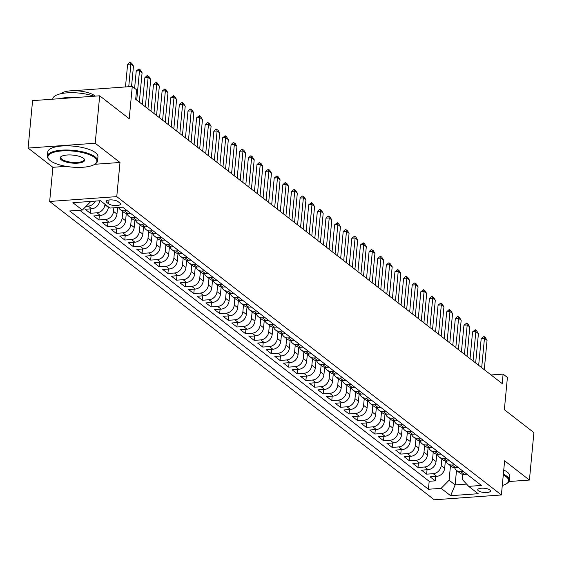 <?xml version="1.0" encoding="UTF-8"?>
<svg xmlns="http://www.w3.org/2000/svg" width="562" height="562" viewBox="0 0 562 562"><rect width="100%" height="100%" fill="white"/><g stroke="black" fill="none" stroke-linecap="round" stroke-linejoin="round"><path stroke-width="0.84" d="M489.959 489.945A6.449 2.107 -174.6 0 0 482.842 488.181A6.449 2.107 -174.6 0 0 477.735 489.755A6.449 2.107 -174.6 0 0 478.353 490.781A6.449 2.107 -174.6 0 0 485.477 492.544A6.449 2.107 -174.6 0 0 490.584 490.97A6.449 2.107 -174.6 0 0 489.959 489.945M49.667 201.456L434.293 499.794L501.395 494.967L116.763 196.63L49.667 201.456L52.891 167.3L66.126 166.345M94.746 164.287L119.994 162.474L95.203 143.24L28.1 148.066L52.891 167.3M28.1 148.066L32.582 100.633L99.685 95.807L129.218 118.715L132.274 86.457L72.856 90.735M65.136 91.676L65.171 91.283L68.36 91.058M508.947 481.522L529.418 480.046L533.9 432.614L504.36 409.698L507.409 377.446L503.102 374.102L491.09 374.966M95.203 143.24L99.685 95.807M99.706 200.775A8.065 6.779 127.8 0 1 91.746 208.783L85.129 209.261L90.299 213.272L90.721 208.86M108.389 206.879L108.34 207.364A8.065 6.779 -52.2 0 1 100.373 215.471L93.749 215.948L98.926 219.967L99.341 215.548M117.584 207.533L116.966 214.052A8.065 6.779 -52.2 0 1 108.993 222.166L102.375 222.636L107.546 226.655L107.967 222.236M126.281 213.405L125.586 220.74A8.065 6.779 -52.2 0 1 117.62 228.853L110.995 229.331L116.172 233.342L116.587 228.924M134.908 220.1L134.213 227.427A8.065 6.779 -52.2 0 1 126.239 235.541L119.622 236.019L124.799 240.03L125.214 235.618M143.528 226.788L142.839 234.122A8.065 6.779 -52.2 0 1 134.866 242.229L128.248 242.707L133.419 246.718L133.84 242.306M152.154 233.476L151.459 240.81A8.065 6.779 -52.2 0 1 143.493 248.924L136.868 249.395L142.046 253.413L142.46 248.994M160.781 240.164L160.086 247.498A8.065 6.779 -52.2 0 1 152.112 255.612L145.495 256.089L150.665 260.101L151.087 255.682M169.401 246.851L168.712 254.186A8.065 6.779 -52.2 0 1 160.739 262.299L154.121 262.777L159.292 266.788L159.713 262.377M178.028 253.546L177.332 260.88A8.065 6.779 -52.2 0 1 169.359 268.987L162.741 269.465L167.919 273.476L168.333 269.065M186.647 260.234L185.959 267.568A8.065 6.779 -52.2 0 1 177.985 275.675L171.368 276.153L176.538 280.171L176.96 275.752M195.274 266.922L194.578 274.256A8.065 6.779 -52.2 0 1 186.612 282.37L179.988 282.841L185.165 286.859L185.579 282.44M203.901 273.61L203.205 280.944A8.065 6.779 -52.2 0 1 195.232 289.058L188.614 289.535L193.792 293.547L194.206 289.128M212.52 280.298L211.832 287.632A8.065 6.779 -52.2 0 1 203.858 295.745L197.241 296.223L202.411 300.234L202.833 295.823M221.147 286.992L220.452 294.326A8.065 6.779 -52.2 0 1 212.478 302.433L205.861 302.911L211.038 306.922L211.453 302.511M229.767 293.68L229.078 301.014A8.065 6.779 -52.2 0 1 221.105 309.128L214.487 309.599L219.658 313.617L220.079 309.198M238.393 300.368L237.698 307.702A8.065 6.779 -52.2 0 1 229.732 315.816L223.107 316.294L228.284 320.305L228.699 315.886M247.02 307.056L246.325 314.39A8.065 6.779 -52.2 0 1 238.351 322.504L231.734 322.981L236.911 326.993L237.326 322.574M255.64 313.751L254.951 321.085A8.065 6.779 -52.2 0 1 246.978 329.192L240.36 329.669L245.531 333.68L245.952 329.269M264.266 320.438L263.571 327.772A8.065 6.779 -52.2 0 1 255.598 335.879L248.98 336.357L254.157 340.375L254.572 335.957M272.893 327.126L272.198 334.46A8.065 6.779 -52.2 0 1 264.224 342.574L257.607 343.045L262.777 347.063L263.199 342.644M281.513 333.814L280.817 341.148A8.065 6.779 -52.2 0 1 272.851 349.262L266.226 349.74L271.404 353.751L271.818 349.332M290.14 340.502L289.444 347.836A8.065 6.779 -52.2 0 1 281.471 355.95L274.853 356.427L280.031 360.439L280.445 356.027M298.759 347.197L298.071 354.531A8.065 6.779 -52.2 0 1 290.097 362.638L283.48 363.115L288.65 367.127L289.072 362.715M307.386 353.884L306.69 361.218A8.065 6.779 -52.2 0 1 298.724 369.325L292.1 369.803L297.277 373.821L297.691 369.403M316.013 360.572L315.317 367.906A8.065 6.779 -52.2 0 1 307.344 376.02L300.726 376.491L305.897 380.509L306.318 376.09M324.632 367.26L323.937 374.594A8.065 6.779 -52.2 0 1 315.97 382.708L309.346 383.186L314.523 387.197L314.938 382.778M333.259 373.948L332.563 381.282A8.065 6.779 -52.2 0 1 324.59 389.396L317.973 389.873L323.15 393.885L323.564 389.473M341.879 380.643L341.19 387.977A8.065 6.779 -52.2 0 1 333.217 396.084L326.599 396.561L331.77 400.573L332.191 396.161M350.505 387.33L349.81 394.664A8.065 6.779 -52.2 0 1 341.844 402.778L335.219 403.249L340.396 407.267L340.811 402.849M359.132 394.018L358.437 401.352A8.065 6.779 -52.2 0 1 350.463 409.466L343.846 409.944L349.016 413.955L349.438 409.536M367.752 400.706L367.063 408.04A8.065 6.779 -52.2 0 1 359.09 416.154L352.472 416.632L357.643 420.643L358.064 416.231M376.378 407.401L375.683 414.735A8.065 6.779 -52.2 0 1 367.71 422.842L361.092 423.319L366.269 427.331L366.684 422.919M384.998 414.089L384.31 421.423A8.065 6.779 -52.2 0 1 376.336 429.53L369.719 430.007L374.889 434.026L375.311 429.607M393.625 420.776L392.929 428.111A8.065 6.779 -52.2 0 1 384.963 436.224L378.338 436.695L383.516 440.713L383.93 436.295M402.252 427.464L401.556 434.798A8.065 6.779 -52.2 0 1 393.583 442.912L386.965 443.39L392.143 447.401L392.557 442.982M410.871 434.152L410.183 441.486A8.065 6.779 -52.2 0 1 402.209 449.6L395.592 450.078L400.762 454.089L401.184 449.677M419.498 440.847L418.802 448.181A8.065 6.779 -52.2 0 1 410.829 456.288L404.211 456.766L409.389 460.777L409.803 456.365M428.118 447.535L427.429 454.869A8.065 6.779 -52.2 0 1 419.456 462.983L412.838 463.453L418.009 467.472L418.43 463.053M436.744 454.222L436.049 461.557A8.065 6.779 -52.2 0 1 428.082 469.67L421.458 470.148L426.635 474.159L427.05 469.741M132.274 86.457L136.58 89.801L135.688 99.291L502.203 383.586L503.102 374.102M106.759 202.39L108.656 203.858A6.252 2.037 -174.6 0 0 115.554 205.566A6.252 2.037 -174.6 0 0 120.5 204.048A6.252 2.037 -174.6 0 0 119.896 203.051L117.999 201.582A6.252 2.037 -174.6 0 0 111.1 199.875A6.252 2.037 -174.6 0 0 106.155 201.4A6.252 2.037 -174.6 0 0 106.759 202.39L106.935 200.536M462.624 474.293L462.154 479.288L468.687 486.355L481.388 485.442L122.628 207.167L109.934 208.081L100.45 200.725L72.884 202.706L82.368 210.062L69.674 210.975L428.434 489.256L441.128 488.343L449.094 480.229L455.136 484.915L466.593 484.086M468.687 486.355L478.178 493.717L450.612 495.698L441.128 488.343M441.844 459.042L441.226 465.568A8.065 6.779 127.8 0 1 433.253 473.682L426.635 474.159M445.371 460.91L444.675 468.244L441.226 465.568M433.218 452.354L432.599 458.88A8.065 6.779 127.8 0 1 424.633 466.994L418.009 467.472M424.598 445.659L423.98 452.192A8.065 6.779 127.8 0 1 416.006 460.306L409.389 460.777M415.971 438.971L415.353 445.504A8.065 6.779 127.8 0 1 407.38 453.611L400.762 454.089M407.345 432.283L406.733 438.817A8.065 6.779 127.8 0 1 398.76 446.923L392.143 447.401M398.725 425.596L398.107 432.122A8.065 6.779 127.8 0 1 390.133 440.236L383.516 440.713M390.098 418.901L389.48 425.434A8.065 6.779 127.8 0 1 381.514 433.548L374.889 434.026M381.479 412.213L380.86 418.746A8.065 6.779 127.8 0 1 372.887 426.86L366.269 427.331M372.852 405.525L372.234 412.058A8.065 6.779 127.8 0 1 364.26 420.165L357.643 420.643M364.225 398.837L363.607 405.364A8.065 6.779 127.8 0 1 355.641 413.477L349.016 413.955M355.606 392.15L354.987 398.676A8.065 6.779 127.8 0 1 347.014 406.79L340.396 407.267M346.979 385.455L346.361 391.988A8.065 6.779 127.8 0 1 338.394 400.102L331.77 400.573M338.359 378.767L337.741 385.3A8.065 6.779 127.8 0 1 329.768 393.407L323.15 393.885M329.732 372.079L329.114 378.612A8.065 6.779 127.8 0 1 321.141 386.719L314.523 387.197M321.106 365.391L320.488 371.918A8.065 6.779 127.8 0 1 312.521 380.031L305.897 380.509M312.486 358.697L311.868 365.23A8.065 6.779 127.8 0 1 303.894 373.344L297.277 373.821M303.859 352.009L303.241 358.542A8.065 6.779 127.8 0 1 295.268 366.656L288.65 367.127M295.233 345.321L294.621 351.854A8.065 6.779 127.8 0 1 286.648 359.961L280.031 360.439M286.613 338.633L285.995 345.166A8.065 6.779 127.8 0 1 278.021 353.273L271.404 353.751M277.986 331.945L277.368 338.472A8.065 6.779 127.8 0 1 269.402 346.585L262.777 347.063M269.367 325.25L268.748 331.784A8.065 6.779 127.8 0 1 260.775 339.898L254.157 340.375M260.74 318.563L260.122 325.096A8.065 6.779 127.8 0 1 252.148 333.21L245.531 333.68M252.113 311.875L251.502 318.408A8.065 6.779 127.8 0 1 243.529 326.515L236.911 326.993M243.494 305.187L242.875 311.713A8.065 6.779 127.8 0 1 234.902 319.827L228.284 320.305M234.867 298.499L234.249 305.026A8.065 6.779 127.8 0 1 226.282 313.139L219.658 313.617M226.247 291.804L225.629 298.338A8.065 6.779 127.8 0 1 217.656 306.452L211.038 306.922M217.62 285.117L217.002 291.65A8.065 6.779 127.8 0 1 209.029 299.757L202.411 300.234M208.994 278.429L208.383 284.962A8.065 6.779 127.8 0 1 200.409 293.069L193.792 293.547M200.374 271.741L199.756 278.267A8.065 6.779 127.8 0 1 191.782 286.381L185.165 286.859M191.747 265.046L191.129 271.579A8.065 6.779 127.8 0 1 183.163 279.693L176.538 280.171M183.128 258.358L182.51 264.892A8.065 6.779 127.8 0 1 174.536 273.006L167.919 273.476M174.501 251.671L173.883 258.204A8.065 6.779 127.8 0 1 165.909 266.311L159.292 266.788M165.874 244.983L165.256 251.509A8.065 6.779 127.8 0 1 157.29 259.623L150.665 260.101M157.255 238.295L156.636 244.821A8.065 6.779 127.8 0 1 148.663 252.935L142.046 253.413M148.628 231.6L148.01 238.133A8.065 6.779 127.8 0 1 140.043 246.247L133.419 246.718M140.008 224.912L139.39 231.446A8.065 6.779 127.8 0 1 131.417 239.553L124.799 240.03M131.382 218.225L130.763 224.758A8.065 6.779 127.8 0 1 122.79 232.865L116.172 233.342M122.755 211.537L122.137 218.063A8.065 6.779 127.8 0 1 114.17 226.177L107.546 226.655M113.854 207.8L113.517 211.375A8.065 6.779 127.8 0 1 105.544 219.489L98.926 219.967M104.939 204.21L104.89 204.687A8.065 6.779 127.8 0 1 96.917 212.801L90.299 213.272M95.371 201.091A8.065 6.779 127.8 0 1 88.297 206.106L86.098 206.268M79.769 210.251L429.185 481.283L435.262 480.847L435.676 476.428M444.675 468.244A8.065 6.779 -52.2 0 1 436.702 476.358L430.085 476.836L435.262 480.847M127.089 210.631L124.483 210.813A8.065 6.779 127.8 0 1 120.261 209.598A8.065 6.779 127.8 0 1 118.554 207.462M120.261 209.598L123.71 212.274A8.065 6.779 -52.2 0 0 127.932 213.49L130.539 213.307M135.716 217.318L133.11 217.508A8.065 6.779 127.8 0 1 128.888 216.286A8.065 6.779 127.8 0 1 126.914 213.49M128.888 216.286L132.337 218.962A8.065 6.779 -52.2 0 0 136.559 220.178L139.165 219.995M144.336 224.006L141.736 224.196A8.065 6.779 127.8 0 1 137.507 222.974A8.065 6.779 127.8 0 1 135.533 220.178M137.507 222.974L140.957 225.65A8.065 6.779 -52.2 0 0 145.186 226.872L147.785 226.683M152.962 230.694L150.356 230.884A8.065 6.779 127.8 0 1 146.134 229.668A8.065 6.779 127.8 0 1 144.16 226.865M146.134 229.668L149.583 232.345A8.065 6.779 -52.2 0 0 153.805 233.56L156.412 233.37M161.582 237.389L158.983 237.571A8.065 6.779 127.8 0 1 154.754 236.356A8.065 6.779 127.8 0 1 152.787 233.56M154.754 236.356L158.203 239.033A8.065 6.779 -52.2 0 0 162.432 240.248L165.031 240.058M170.209 244.077L167.602 244.259A8.065 6.779 127.8 0 1 163.38 243.044A8.065 6.779 127.8 0 1 161.406 240.248M163.38 243.044L166.83 245.72A8.065 6.779 -52.2 0 0 171.052 246.936L173.658 246.753M178.835 250.764L176.229 250.954A8.065 6.779 127.8 0 1 172.007 249.732A8.065 6.779 127.8 0 1 170.033 246.936M172.007 249.732L175.456 252.408A8.065 6.779 -52.2 0 0 179.678 253.631L182.285 253.441M187.455 257.452L184.856 257.642A8.065 6.779 127.8 0 1 180.627 256.427A8.065 6.779 127.8 0 1 178.653 253.624M180.627 256.427L184.076 259.096A8.065 6.779 -52.2 0 0 188.305 260.318L190.904 260.129M196.082 264.14L193.476 264.33A8.065 6.779 127.8 0 1 189.253 263.114A8.065 6.779 127.8 0 1 187.279 260.311M189.253 263.114L192.703 265.791A8.065 6.779 -52.2 0 0 196.925 267.006L199.531 266.817M204.701 270.835L202.102 271.017A8.065 6.779 127.8 0 1 197.873 269.802A8.065 6.779 127.8 0 1 195.906 267.006M197.873 269.802L201.322 272.479A8.065 6.779 -52.2 0 0 205.552 273.694L208.151 273.511M213.328 277.523L210.722 277.712A8.065 6.779 127.8 0 1 206.5 276.49A8.065 6.779 127.8 0 1 204.526 273.694M206.5 276.49L209.949 279.166A8.065 6.779 -52.2 0 0 214.178 280.382L216.777 280.199M221.955 284.21L219.349 284.4A8.065 6.779 127.8 0 1 215.127 283.178A8.065 6.779 127.8 0 1 213.153 280.382M215.127 283.178L218.576 285.854A8.065 6.779 -52.2 0 0 222.798 287.077L225.404 286.887M230.575 290.898L227.975 291.088A8.065 6.779 127.8 0 1 223.746 289.873A8.065 6.779 127.8 0 1 221.772 287.07M223.746 289.873L227.196 292.549A8.065 6.779 -52.2 0 0 231.425 293.764L234.024 293.575M239.201 297.593L236.595 297.776A8.065 6.779 127.8 0 1 232.373 296.56A8.065 6.779 127.8 0 1 230.399 293.757M232.373 296.56L235.822 299.237A8.065 6.779 -52.2 0 0 240.044 300.452L242.651 300.263M247.821 304.281L245.222 304.464A8.065 6.779 127.8 0 1 240.993 303.248A8.065 6.779 127.8 0 1 239.026 300.452M240.993 303.248L244.442 305.925A8.065 6.779 -52.2 0 0 248.671 307.14L251.27 306.957M256.448 310.969L253.848 311.158A8.065 6.779 127.8 0 1 249.619 309.936A8.065 6.779 127.8 0 1 247.645 307.14M249.619 309.936L253.069 312.613A8.065 6.779 -52.2 0 0 257.298 313.835L259.897 313.645M265.074 317.656L262.468 317.846A8.065 6.779 127.8 0 1 258.246 316.631A8.065 6.779 127.8 0 1 256.272 313.828M258.246 316.631L261.695 319.3A8.065 6.779 -52.2 0 0 265.917 320.523L268.524 320.333M273.694 324.344L271.095 324.534A8.065 6.779 127.8 0 1 266.866 323.319A8.065 6.779 127.8 0 1 264.892 320.516M266.866 323.319L270.315 325.995A8.065 6.779 -52.2 0 0 274.544 327.21L277.143 327.021M282.321 331.039L279.714 331.222A8.065 6.779 127.8 0 1 275.492 330.006A8.065 6.779 127.8 0 1 273.518 327.21M275.492 330.006L278.942 332.683A8.065 6.779 -52.2 0 0 283.164 333.898L285.77 333.716M290.94 337.727L288.341 337.91A8.065 6.779 127.8 0 1 284.112 336.694A8.065 6.779 127.8 0 1 282.145 333.898M284.112 336.694L287.568 339.371A8.065 6.779 -52.2 0 0 291.79 340.586L294.397 340.403M299.567 344.415L296.968 344.604A8.065 6.779 127.8 0 1 292.739 343.382A8.065 6.779 127.8 0 1 290.765 340.586M292.739 343.382L296.188 346.059A8.065 6.779 -52.2 0 0 300.417 347.281L303.016 347.091M308.194 351.102L305.588 351.292A8.065 6.779 127.8 0 1 301.365 350.077A8.065 6.779 127.8 0 1 299.391 347.274M301.365 350.077L304.815 352.753A8.065 6.779 -52.2 0 0 309.037 353.969L311.643 353.779M316.813 357.79L314.214 357.98A8.065 6.779 127.8 0 1 309.985 356.765A8.065 6.779 127.8 0 1 308.011 353.962M309.985 356.765L313.434 359.441A8.065 6.779 -52.2 0 0 317.663 360.656L320.263 360.467M325.44 364.485L322.834 364.668A8.065 6.779 127.8 0 1 318.612 363.452A8.065 6.779 127.8 0 1 316.638 360.656M318.612 363.452L322.061 366.129A8.065 6.779 -52.2 0 0 326.283 367.344L328.889 367.162M334.067 371.173L331.461 371.363A8.065 6.779 127.8 0 1 327.239 370.14A8.065 6.779 127.8 0 1 325.265 367.344M327.239 370.14L330.688 372.817A8.065 6.779 -52.2 0 0 334.91 374.032L337.516 373.849M342.687 377.861L340.087 378.05A8.065 6.779 127.8 0 1 335.858 376.828A8.065 6.779 127.8 0 1 333.884 374.032M335.858 376.828L339.308 379.505A8.065 6.779 -52.2 0 0 343.537 380.727L346.136 380.537M351.313 384.548L348.707 384.738A8.065 6.779 127.8 0 1 344.485 383.523A8.065 6.779 127.8 0 1 342.511 380.72M344.485 383.523L347.934 386.199A8.065 6.779 -52.2 0 0 352.156 387.415L354.762 387.225M359.933 391.243L357.334 391.426A8.065 6.779 127.8 0 1 353.105 390.211A8.065 6.779 127.8 0 1 351.138 387.408M353.105 390.211L356.554 392.887A8.065 6.779 -52.2 0 0 360.783 394.103L363.382 393.913M368.56 397.931L365.953 398.114A8.065 6.779 127.8 0 1 361.731 396.898A8.065 6.779 127.8 0 1 359.757 394.103M361.731 396.898L365.181 399.575A8.065 6.779 -52.2 0 0 369.403 400.79L372.009 400.608M377.186 404.619L374.58 404.809A8.065 6.779 127.8 0 1 370.358 403.586A8.065 6.779 127.8 0 1 368.384 400.79M370.358 403.586L373.807 406.263A8.065 6.779 -52.2 0 0 378.029 407.485L380.636 407.295M385.806 411.307L383.207 411.496A8.065 6.779 127.8 0 1 378.978 410.281A8.065 6.779 127.8 0 1 377.004 407.478M378.978 410.281L382.427 412.951A8.065 6.779 -52.2 0 0 386.656 414.173L389.255 413.983M394.433 417.995L391.826 418.184A8.065 6.779 127.8 0 1 387.604 416.969A8.065 6.779 127.8 0 1 385.63 414.166M387.604 416.969L391.054 419.645A8.065 6.779 -52.2 0 0 395.276 420.861L397.882 420.671M403.052 424.689L400.453 424.872A8.065 6.779 127.8 0 1 396.224 423.657A8.065 6.779 127.8 0 1 394.257 420.861M396.224 423.657L399.673 426.333A8.065 6.779 -52.2 0 0 403.902 427.549L406.502 427.366M411.679 431.377L409.073 431.567A8.065 6.779 127.8 0 1 404.851 430.344A8.065 6.779 127.8 0 1 402.877 427.549M404.851 430.344L408.3 433.021A8.065 6.779 -52.2 0 0 412.529 434.236L415.128 434.054M420.306 438.065L417.699 438.255A8.065 6.779 127.8 0 1 413.477 437.032A8.065 6.779 127.8 0 1 411.503 434.236M413.477 437.032L416.927 439.709A8.065 6.779 -52.2 0 0 421.149 440.931L423.755 440.741M428.925 444.753L426.326 444.942A8.065 6.779 127.8 0 1 422.097 443.727A8.065 6.779 127.8 0 1 420.123 440.924M422.097 443.727L425.546 446.404A8.065 6.779 -52.2 0 0 429.775 447.619L432.375 447.429M437.552 451.448L434.946 451.63A8.065 6.779 127.8 0 1 430.724 450.415A8.065 6.779 127.8 0 1 428.75 447.612M430.724 450.415L434.173 453.091A8.065 6.779 -52.2 0 0 438.395 454.307L441.001 454.117M446.172 458.135L443.573 458.318A8.065 6.779 127.8 0 1 439.344 457.103A8.065 6.779 127.8 0 1 437.377 454.307M439.344 457.103L442.793 459.779A8.065 6.779 -52.2 0 0 447.022 460.995L449.621 460.812M454.798 464.823L452.199 465.013A8.065 6.779 127.8 0 1 447.97 463.791A8.065 6.779 127.8 0 1 445.996 460.995M447.97 463.791L451.419 466.467A8.065 6.779 -52.2 0 0 455.649 467.689L458.248 467.5M463.425 471.511L460.819 471.701A8.065 6.779 127.8 0 1 456.597 470.485A8.065 6.779 127.8 0 1 454.623 467.682M456.597 470.485L460.046 473.155A8.065 6.779 -52.2 0 0 464.268 474.377L466.874 474.188M89.744 201.491L90.341 201.955L82.368 210.062M90.391 201.449L90.341 201.955M119.994 162.474L116.763 196.63M529.418 480.046L504.62 460.819L501.395 494.967M456.506 470.408L455.136 484.915L450.612 495.698M450.464 465.729L449.094 480.229M429.185 481.283L428.434 489.256M128.74 86.717L130.883 64.068L127.616 64.307L129.857 62.241L131.691 63.204L133.468 66.077L131.536 86.513M125.474 86.948L127.616 64.307M133.468 66.077L130.883 64.068L130.398 62.206M94.535 157.5A24.595 8.023 -174.6 0 0 63.267 150.848A24.595 8.023 -174.6 0 0 49.168 159.678A24.595 8.023 -174.6 0 0 50.285 160.683A24.595 8.023 -174.6 0 0 73.158 167.209A24.595 8.023 -174.6 0 0 95.14 164.02A24.595 8.023 -174.6 0 0 94.535 157.5M49.168 159.678L48.648 159.123A25.199 8.219 5.4 0 1 47.377 156.152A25.199 8.219 5.4 0 1 67.321 150.012A25.199 8.219 5.4 0 1 95.133 156.896A25.199 8.219 5.4 0 1 97.556 160.894A25.199 8.219 5.4 0 1 95.751 163.57L95.14 164.02M83.478 158.301A12.301 4.011 5.4 0 1 84.033 158.8A12.301 4.011 5.4 0 1 76.987 163.212A12.301 4.011 5.4 0 1 61.349 159.889A12.301 4.011 5.4 0 1 61.054 156.629A12.301 4.011 5.4 0 1 72.041 155.035A12.301 4.011 5.4 0 1 83.478 158.301M61.384 156.412A11.697 3.815 -174.6 0 0 60.822 157.423A11.697 3.815 -174.6 0 0 61.946 159.278A11.697 3.815 -174.6 0 0 74.858 162.474A11.697 3.815 -174.6 0 0 84.11 159.622A11.697 3.815 -174.6 0 0 83.745 158.519M52.765 99.179L52.793 98.849A25.199 8.219 5.4 0 1 67.559 92.828A25.199 8.219 5.4 0 1 93.903 96.221M59.41 98.701A25.199 8.219 5.4 0 1 75.259 97.563M60.977 93.692A18.146 5.915 5.4 0 1 76.91 90.819A18.146 5.915 5.4 0 1 94.62 95.68A18.146 5.915 5.4 0 1 95.147 96.13M47.377 156.152L47.77 151.979A25.199 8.219 5.4 0 1 67.714 145.839A25.199 8.219 5.4 0 1 95.533 152.716A25.199 8.219 5.4 0 1 97.95 156.721L97.556 160.894M502.295 485.47A24.595 8.023 -174.6 0 0 506.931 483.439A24.595 8.023 -174.6 0 0 506.334 476.92A24.595 8.023 -174.6 0 0 503.278 475.059M503.355 474.195A25.199 8.219 5.4 0 1 506.931 476.309A25.199 8.219 5.4 0 1 509.348 480.313A25.199 8.219 5.4 0 1 507.542 482.99L506.931 483.439M503.749 470.022A25.199 8.219 5.4 0 1 507.324 472.136A25.199 8.219 5.4 0 1 509.741 476.133L509.348 480.313M136.728 100.099L139.502 70.763L136.236 70.995L139.025 68.894L140.317 69.899L142.088 72.765L139.32 102.108M134.606 88.269L136.236 70.995M142.088 72.765L139.502 70.763L139.025 68.894M130.763 213.483A5.346 4.489 127.8 0 1 130.012 213.342M145.354 106.794L148.129 77.451L144.863 77.682L147.103 75.624L148.944 76.587L150.714 79.453L147.939 108.796M142.334 104.448L144.863 77.682M150.714 79.453L148.129 77.451L147.644 75.582M139.39 220.171A5.346 4.489 127.8 0 1 138.638 220.03M153.981 113.482L156.749 84.138L153.489 84.37L156.271 82.27L157.564 83.274L159.341 86.148L156.566 115.484M150.96 111.135L153.489 84.37M159.341 86.148L156.749 84.138L156.271 82.27M148.01 226.858A5.346 4.489 127.8 0 1 147.265 226.718M162.601 120.17L165.376 90.826L162.109 91.065L164.898 88.958L166.19 89.962L167.961 92.835L165.186 122.179M159.58 117.823L162.109 91.065M167.961 92.835L165.376 90.826L164.898 88.958M156.636 233.546A5.346 4.489 127.8 0 1 155.885 233.413M171.227 126.857L174.002 97.514L170.736 97.753L173.518 95.652L174.81 96.657L176.587 99.523L173.813 128.867M168.207 124.518L170.736 97.753M176.587 99.523L174.002 97.514L173.518 95.652M165.263 240.241A5.346 4.489 127.8 0 1 164.511 240.1M179.847 133.545L182.622 104.209L179.362 104.441L182.144 102.34L183.437 103.345L185.207 106.211L182.439 135.554M176.826 131.206L179.362 104.441M185.207 106.211L182.622 104.209L182.144 102.34M173.883 246.929A5.346 4.489 127.8 0 1 173.131 246.788M188.474 140.24L191.249 110.897L187.982 111.128L190.223 109.07L192.063 110.033L193.834 112.906L191.059 142.242M185.453 137.894L187.982 111.128M193.834 112.906L191.249 110.897L190.764 109.028M182.51 253.617A5.346 4.489 127.8 0 1 181.758 253.476M197.1 146.928L199.868 117.584L196.609 117.823L199.391 115.716L200.683 116.72L202.46 119.594L199.686 148.93M194.08 144.582L196.609 117.823M202.46 119.594L199.868 117.584L199.391 115.716M191.136 260.304A5.346 4.489 127.8 0 1 190.385 260.164M205.72 153.616L208.495 124.272L205.228 124.511L207.469 122.446L209.31 123.408L211.08 126.281L208.305 155.625M202.699 151.276L205.228 124.511M211.08 126.281L208.495 124.272L208.017 122.411M199.756 266.992A5.346 4.489 127.8 0 1 199.004 266.859M214.347 160.303L217.122 130.967L213.855 131.199L216.096 129.134L217.93 130.103L219.707 132.969L216.932 162.313M211.326 157.964L213.855 131.199M219.707 132.969L217.122 130.967L216.637 129.098M208.383 273.687A5.346 4.489 127.8 0 1 207.631 273.546M222.966 166.991L225.741 137.655L222.482 137.887L225.264 135.786L226.556 136.791L228.334 139.657L225.559 169M219.946 164.652L222.482 137.887M228.334 139.657L225.741 137.655L225.264 135.786M217.002 280.375A5.346 4.489 127.8 0 1 216.251 280.234M231.593 173.686L234.368 144.343L231.101 144.575L233.342 142.516L235.183 143.479L236.953 146.352L234.178 175.688M228.572 171.34L231.101 144.575M236.953 146.352L234.368 144.343L233.883 142.474M225.629 287.063A5.346 4.489 127.8 0 1 224.877 286.922M240.22 180.374L242.988 151.03L239.728 151.269L241.969 149.204L243.803 150.166L245.58 153.04L242.805 182.383M237.199 178.028L239.728 151.269M245.58 153.04L242.988 151.03L242.51 149.162M234.256 293.75A5.346 4.489 127.8 0 1 233.504 293.617M248.84 187.062L251.614 157.718L248.348 157.957L250.589 155.892L252.429 156.854L254.2 159.727L251.432 189.071M245.819 184.722L248.348 157.957M254.2 159.727L251.614 157.718L251.137 155.857M242.875 300.438A5.346 4.489 127.8 0 1 242.124 300.305M257.466 193.75L260.241 164.413L256.975 164.645L259.215 162.58L261.049 163.549L262.826 166.415L260.051 195.759M254.446 191.41L256.975 164.645M262.826 166.415L260.241 164.413L259.756 162.544M251.502 307.133A5.346 4.489 127.8 0 1 250.75 306.993M266.086 200.444L268.861 171.101L265.601 171.333L268.383 169.232L269.676 170.237L271.453 173.11L268.678 202.446M263.065 198.098L265.601 171.333M271.453 173.11L268.861 171.101L268.383 169.232M260.122 313.821A5.346 4.489 127.8 0 1 259.377 313.68M274.713 207.132L277.488 177.789L274.221 178.021L277.01 175.92L278.302 176.925L280.073 179.798L277.298 209.134M271.692 204.786L274.221 178.021M280.073 179.798L277.488 177.789L277.01 175.92M268.748 320.509A5.346 4.489 127.8 0 1 267.997 320.368M283.339 213.82L286.107 184.477L282.848 184.715L285.089 182.65L286.922 183.612L288.699 186.486L285.925 215.829M280.319 211.474L282.848 184.715M288.699 186.486L286.107 184.477L285.629 182.608M277.375 327.196A5.346 4.489 127.8 0 1 276.623 327.063M291.959 220.508L294.734 191.164L291.467 191.403L294.256 189.303L295.549 190.307L297.319 193.173L294.551 222.517M288.938 218.168L291.467 191.403M297.319 193.173L294.734 191.164L294.256 189.303M285.995 333.891A5.346 4.489 127.8 0 1 285.243 333.751M300.586 227.196L303.361 197.859L300.094 198.091L302.335 196.026L304.175 196.995L305.946 199.861L303.171 229.205M297.565 224.856L300.094 198.091M305.946 199.861L303.361 197.859L302.876 195.99M294.621 340.579A5.346 4.489 127.8 0 1 293.87 340.439M309.212 233.89L311.98 204.547L308.721 204.779L311.503 202.678L312.795 203.683L314.572 206.556L311.798 235.892M306.192 231.544L308.721 204.779M314.572 206.556L311.98 204.547L311.503 202.678M303.241 347.267A5.346 4.489 127.8 0 1 302.497 347.126M317.832 240.578L320.607 211.235L317.34 211.474L319.581 209.408L321.422 210.371L323.192 213.244L320.417 242.587M314.811 238.232L317.34 211.474M323.192 213.244L320.607 211.235L320.129 209.366M311.868 353.955A5.346 4.489 127.8 0 1 311.116 353.821M326.459 247.266L329.234 217.923L325.967 218.161L328.208 216.096L330.042 217.058L331.819 219.932L329.044 249.275M323.438 244.927L325.967 218.161M331.819 219.932L329.234 217.923L328.749 216.061M320.495 360.642A5.346 4.489 127.8 0 1 319.743 360.509M335.078 253.954L337.853 224.617L334.587 224.849L337.376 222.749L338.668 223.753L340.439 226.619L337.671 255.963M332.058 251.614L334.587 224.849M340.439 226.619L337.853 224.617L337.376 222.749M329.114 367.337A5.346 4.489 127.8 0 1 328.363 367.197M343.705 260.649L346.48 231.305L343.213 231.537L345.454 229.479L347.295 230.441L349.065 233.307L346.29 262.651M340.684 258.302L343.213 231.537M349.065 233.307L346.48 231.305L345.995 229.437M337.741 374.025A5.346 4.489 127.8 0 1 336.989 373.885M352.332 267.336L355.1 237.993L351.84 238.225L354.622 236.124L355.915 237.129L357.692 240.002L354.917 269.339M349.311 264.99L351.84 238.225M357.692 240.002L355.1 237.993L354.622 236.124M346.361 380.713A5.346 4.489 127.8 0 1 345.616 380.572M360.952 274.024L363.726 244.681L360.46 244.92L363.249 242.812L364.541 243.817L366.312 246.69L363.537 276.033M357.931 271.678L360.46 244.92M366.312 246.69L363.726 244.681L363.249 242.812M354.987 387.401A5.346 4.489 127.8 0 1 354.236 387.267M369.578 280.712L372.353 251.369L369.086 251.607L371.327 249.542L373.161 250.504L374.938 253.378L372.163 282.721M366.557 278.373L369.086 251.607M374.938 253.378L372.353 251.369L371.868 249.507M363.614 394.095A5.346 4.489 127.8 0 1 362.862 393.955M378.198 287.4L380.973 258.063L377.713 258.295L380.495 256.195L381.788 257.199L383.558 260.065L380.79 289.409M375.177 285.06L377.713 258.295M383.558 260.065L380.973 258.063L380.495 256.195M372.234 400.783A5.346 4.489 127.8 0 1 371.482 400.643M386.825 294.095L389.599 264.751L386.333 264.983L388.574 262.925L390.414 263.887L392.185 266.76L389.41 296.097M383.804 291.748L386.333 264.983M392.185 266.76L389.599 264.751L389.115 262.883M380.86 407.471A5.346 4.489 127.8 0 1 380.109 407.331M395.451 300.782L398.219 271.439L394.96 271.678L397.741 269.57L399.034 270.575L400.811 273.448L398.037 302.785M392.431 298.436L394.96 271.678M400.811 273.448L398.219 271.439L397.741 269.57M389.487 414.159A5.346 4.489 127.8 0 1 388.735 414.018M404.071 307.47L406.846 278.127L403.579 278.366L405.82 276.3L407.661 277.263L409.431 280.136L406.656 309.479M401.05 305.131L403.579 278.366M409.431 280.136L406.846 278.127L406.368 276.265M398.107 420.847A5.346 4.489 127.8 0 1 397.355 420.713M412.698 314.158L415.473 284.822L412.206 285.053L414.447 282.988L416.28 283.958L418.058 286.824L415.283 316.167M409.677 311.819L412.206 285.053M418.058 286.824L415.473 284.822L414.988 282.953M406.733 427.542A5.346 4.489 127.8 0 1 405.982 427.401M421.317 320.846L424.092 291.509L420.833 291.741L423.615 289.641L424.907 290.645L426.684 293.512L423.91 322.855M418.297 318.506L420.833 291.741M426.684 293.512L424.092 291.509L423.615 289.641M415.353 434.229A5.346 4.489 127.8 0 1 414.601 434.089M429.944 327.541L432.719 298.197L429.452 298.429L431.693 296.371L433.534 297.333L435.304 300.206L432.529 329.543M426.923 325.194L429.452 298.429M435.304 300.206L432.719 298.197L432.234 296.329M423.98 440.917A5.346 4.489 127.8 0 1 423.228 440.777M438.571 334.228L441.339 304.885L438.079 305.124L440.861 303.016L442.154 304.021L443.931 306.894L441.156 336.238M435.55 331.882L438.079 305.124M443.931 306.894L441.339 304.885L440.861 303.016M432.607 447.605A5.346 4.489 127.8 0 1 431.855 447.471M447.19 340.916L449.965 311.573L446.699 311.812L448.94 309.746L450.78 310.709L452.551 313.582L449.783 342.925M444.17 338.577L446.699 311.812M452.551 313.582L449.965 311.573L449.488 309.711M441.226 454.293A5.346 4.489 127.8 0 1 440.475 454.159M455.817 347.604L458.592 318.268L455.325 318.499L457.566 316.434L459.4 317.404L461.177 320.27L458.402 349.613M452.796 345.265L455.325 318.499M461.177 320.27L458.592 318.268L458.107 316.399M449.853 460.988A5.346 4.489 127.8 0 1 449.101 460.847M464.437 354.299L467.212 324.955L463.952 325.187L466.734 323.087L468.027 324.091L469.804 326.958L467.029 356.301M461.416 351.952L463.952 325.187M469.804 326.958L467.212 324.955L466.734 323.087M458.473 467.675A5.346 4.489 127.8 0 1 457.728 467.535M473.063 360.987L475.838 331.643L472.572 331.875L475.361 329.775L476.653 330.779L478.424 333.652L475.649 362.989M470.043 358.64L472.572 331.875M478.424 333.652L475.838 331.643L475.361 329.775M467.099 474.363A5.346 4.489 127.8 0 1 466.348 474.223M481.69 367.674L484.458 338.331L481.198 338.57L483.98 336.462L485.273 337.467L487.05 340.34L484.275 369.684M478.669 365.328L481.198 338.57M487.05 340.34L484.458 338.331L483.98 336.462M436.049 461.557L432.599 458.88M427.429 454.869L423.98 452.192M418.802 448.181L415.353 445.504M410.183 441.486L406.733 438.817M401.556 434.798L398.107 432.122M392.929 428.111L389.48 425.434M384.31 421.423L380.86 418.746M375.683 414.735L372.234 412.058M367.063 408.04L363.607 405.364M358.437 401.352L354.987 398.676M349.81 394.664L346.361 391.988M341.19 387.977L337.741 385.3M332.563 381.282L329.114 378.612M323.937 374.594L320.488 371.918M315.317 367.906L311.868 365.23M306.69 361.218L303.241 358.542M298.071 354.531L294.621 351.854M289.444 347.836L285.995 345.166M280.817 341.148L277.368 338.472M272.198 334.46L268.748 331.784M263.571 327.772L260.122 325.096M254.951 321.085L251.502 318.408M246.325 314.39L242.875 311.713M237.698 307.702L234.249 305.026M229.078 301.014L225.629 298.338M220.452 294.326L217.002 291.65M211.832 287.632L208.383 284.962M203.205 280.944L199.756 278.267M194.578 274.256L191.129 271.579M185.959 267.568L182.51 264.892M177.332 260.88L173.883 258.204M168.712 254.186L165.256 251.509M160.086 247.498L156.636 244.821M151.459 240.81L148.01 238.133M142.839 234.122L139.39 231.446M134.213 227.427L130.763 224.758M125.586 220.74L122.137 218.063M116.966 214.052L113.517 211.375M108.34 207.364L104.89 204.687M91.746 208.783L88.297 206.106M436.702 476.358L433.253 473.682M428.082 469.67L424.633 466.994M419.456 462.983L416.006 460.306M410.829 456.288L407.38 453.611M402.209 449.6L398.76 446.923M393.583 442.912L390.133 440.236M384.963 436.224L381.514 433.548M376.336 429.53L372.887 426.86M367.71 422.842L364.26 420.165M359.09 416.154L355.641 413.477M350.463 409.466L347.014 406.79M341.844 402.778L338.394 400.102M333.217 396.084L329.768 393.407M324.59 389.396L321.141 386.719M315.97 382.708L312.521 380.031M307.344 376.02L303.894 373.344M298.724 369.325L295.268 366.656M290.097 362.638L286.648 359.961M281.471 355.95L278.021 353.273M272.851 349.262L269.402 346.585M264.224 342.574L260.775 339.898M255.598 335.879L252.148 333.21M246.978 329.192L243.529 326.515M238.351 322.504L234.902 319.827M229.732 315.816L226.282 313.139M221.105 309.128L217.656 306.452M212.478 302.433L209.029 299.757M203.858 295.745L200.409 293.069M195.232 289.058L191.782 286.381M186.612 282.37L183.163 279.693M177.985 275.675L174.536 273.006M169.359 268.987L165.909 266.311M160.739 262.299L157.29 259.623M152.112 255.612L148.663 252.935M143.493 248.924L140.043 246.247M134.866 242.229L131.417 239.553M126.239 235.541L122.79 232.865M117.62 228.853L114.17 226.177M108.993 222.166L105.544 219.489M100.373 215.471L96.917 212.801M127.932 213.49L124.483 210.813M136.559 220.178L133.11 217.508M145.186 226.872L141.736 224.196M153.805 233.56L150.356 230.884M162.432 240.248L158.983 237.571M171.052 246.936L167.602 244.259M179.678 253.631L176.229 250.954M188.305 260.318L184.856 257.642M196.925 267.006L193.476 264.33M205.552 273.694L202.102 271.017M214.178 280.382L210.722 277.712M222.798 287.077L219.349 284.4M231.425 293.764L227.975 291.088M240.044 300.452L236.595 297.776M248.671 307.14L245.222 304.464M257.298 313.835L253.848 311.158M265.917 320.523L262.468 317.846M274.544 327.21L271.095 324.534M283.164 333.898L279.714 331.222M291.79 340.586L288.341 337.91M300.417 347.281L296.968 344.604M309.037 353.969L305.588 351.292M317.663 360.656L314.214 357.98M326.283 367.344L322.834 364.668M334.91 374.032L331.461 371.363M343.537 380.727L340.087 378.05M352.156 387.415L348.707 384.738M360.783 394.103L357.334 391.426M369.403 400.79L365.953 398.114M378.029 407.485L374.58 404.809M386.656 414.173L383.207 411.496M395.276 420.861L391.826 418.184M403.902 427.549L400.453 424.872M412.529 434.236L409.073 431.567M421.149 440.931L417.699 438.255M429.775 447.619L426.326 444.942M438.395 454.307L434.946 451.63M447.022 460.995L443.573 458.318M455.649 467.689L452.199 465.013M464.268 474.377L460.819 471.701M109.021 199.981L108.656 203.858"/></g></svg>
